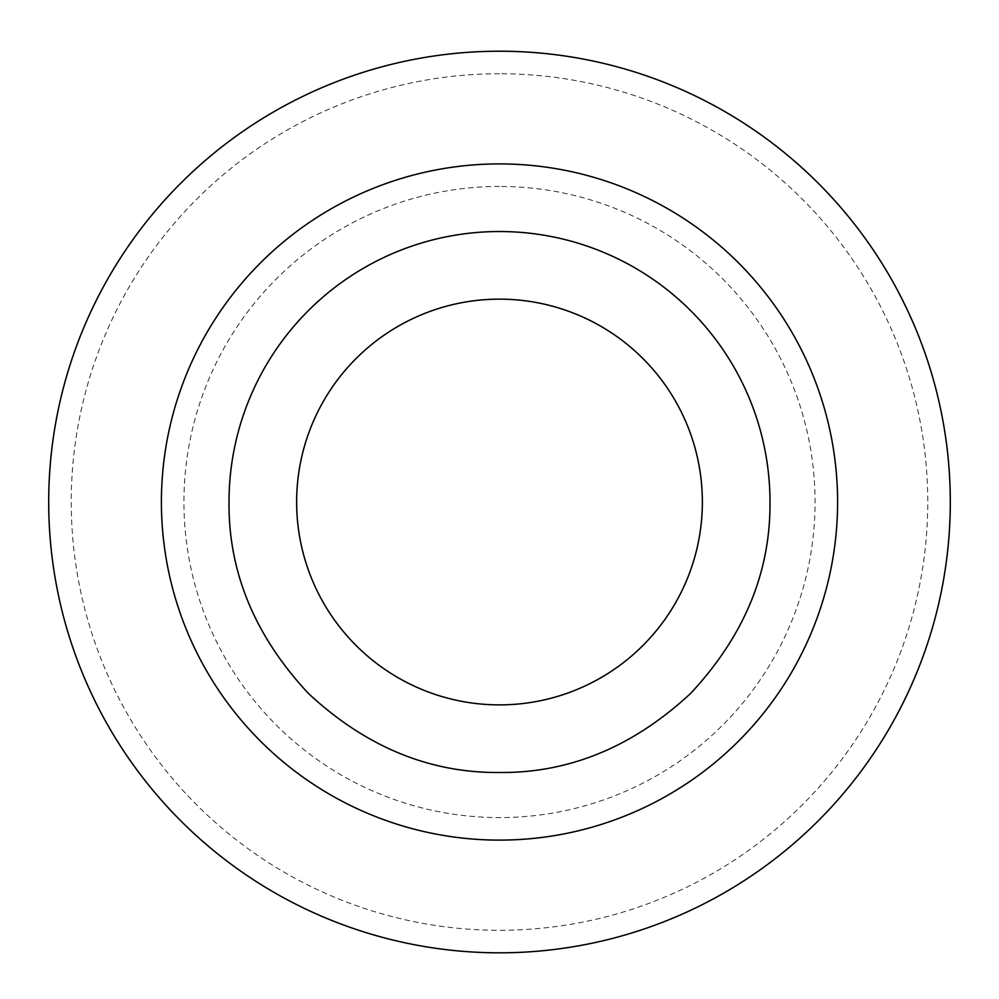 <?xml version="1.0" encoding="UTF-8"?>
<svg xmlns="http://www.w3.org/2000/svg" width="999" height="999" viewBox="0 0 999 999"><rect width="100%" height="100%" fill="white"/><g stroke="black" fill="none" stroke-linecap="round" stroke-linejoin="round"><path stroke-width="0.75" stroke-dasharray="5 3.75" d="M499.5 163.911A338.112 338.112 0 0 0 206.693 671.066A338.112 338.112 0 0 0 792.307 671.066A338.112 338.112 0 0 0 499.5 163.911A338.112 338.112 0 0 1 792.307 671.066A338.112 338.112 0 0 1 206.693 671.066A338.112 338.112 0 0 1 499.5 163.911A338.112 338.112 0 0 0 206.693 671.066A338.112 338.112 0 0 0 792.307 671.066A338.112 338.112 0 0 0 499.5 163.911M499.5 186.451A315.572 315.572 0 0 0 226.211 659.802A315.572 315.572 0 0 0 772.789 659.802A315.572 315.572 0 0 0 499.5 186.451M499.5 51.211A450.811 450.811 0 0 0 109.091 727.422A450.811 450.811 0 0 0 889.909 727.422A450.811 450.811 0 0 0 499.5 51.211M499.5 73.751A428.271 428.271 0 0 0 128.609 716.158A428.271 428.271 0 0 0 870.391 716.158A428.271 428.271 0 0 0 499.5 73.751M499.5 299.151A202.859 202.859 0 0 1 675.187 603.446A202.859 202.859 0 0 1 323.813 603.446A202.859 202.859 0 0 1 499.5 299.151"/><path stroke-width="1.5" d="M499.5 51.211A450.811 450.811 0 0 0 109.091 727.422A450.811 450.811 0 0 0 889.909 727.422A450.811 450.811 0 0 0 499.5 51.211M229.008 502.022C228.396 572.102 254.807 635.864 308.241 693.281C365.534 746.665 429.295 773.076 499.5 772.502C569.555 773.126 633.316 746.728 690.759 693.281C744.155 636.001 770.566 572.252 769.992 502.022A270.492 270.492 0 0 0 499.5 231.531A270.492 270.492 0 0 0 229.008 502.022M499.5 163.911A338.112 338.112 0 0 1 792.307 671.066A338.112 338.112 0 0 1 206.693 671.066A338.112 338.112 0 0 1 499.5 163.911A338.112 338.112 0 0 1 792.307 671.066A338.112 338.112 0 0 1 206.693 671.066A338.112 338.112 0 0 1 499.5 163.911M499.5 299.151A202.859 202.859 0 0 1 675.187 603.446A202.859 202.859 0 0 1 323.813 603.446A202.859 202.859 0 0 1 499.5 299.151A202.859 202.859 0 0 1 675.187 603.446A202.859 202.859 0 0 1 323.813 603.446A202.859 202.859 0 0 1 499.5 299.151"/></g></svg>
